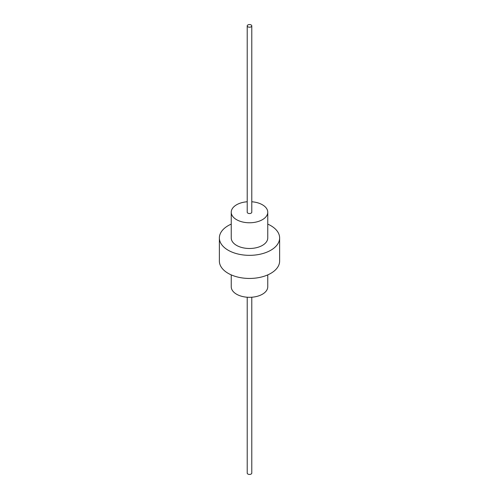 <?xml version="1.0" encoding="UTF-8"?>
<svg xmlns="http://www.w3.org/2000/svg" width="499" height="499" viewBox="0 0 499 499"><rect width="100%" height="100%" fill="white"/><g stroke="black" fill="none" stroke-linecap="round" stroke-linejoin="round"><path stroke-width="0.75" d="M231.243 274.887L231.243 286.769A18.257 10.541 0 0 0 236.588 294.223A18.257 10.541 0 0 0 256.486 296.506A18.257 10.541 0 0 0 267.757 286.769L267.757 274.887M247.217 201.771A18.257 10.541 0 0 0 231.243 212.231A18.257 10.541 0 0 0 236.588 219.685A18.257 10.541 0 0 0 256.486 221.968A18.257 10.541 0 0 0 267.757 212.231A18.257 10.541 0 0 0 262.412 204.777A18.257 10.541 0 0 0 251.783 201.771M231.243 212.231L231.243 237.948A18.257 10.541 0 0 0 236.588 245.402A18.257 10.541 0 0 0 256.486 247.685A18.257 10.541 0 0 0 267.757 237.948L267.757 212.231M231.243 224.113A30.127 17.39 0 0 0 219.373 237.948L219.373 261.052A30.127 17.39 0 0 0 228.199 273.352A30.127 17.39 0 0 0 261.027 277.126A30.127 17.39 0 0 0 279.627 261.052L279.627 237.948A30.127 17.39 0 0 0 270.801 225.648A30.127 17.39 0 0 0 267.757 224.113M219.373 237.948A30.127 17.39 0 0 0 228.199 250.242A30.127 17.39 0 0 0 261.027 254.016A30.127 17.39 0 0 0 279.627 237.948M247.217 25.879L247.217 212.231A2.283 1.316 0 0 0 247.884 213.16A2.283 1.316 0 0 0 250.373 213.447A2.283 1.316 0 0 0 251.783 212.231L251.783 25.879A2.283 1.316 0 0 0 251.116 24.95A2.283 1.316 0 0 0 248.627 24.663A2.283 1.316 0 0 0 247.217 25.879A2.283 1.316 0 0 0 247.884 26.815A2.283 1.316 0 0 0 250.373 27.102A2.283 1.316 0 0 0 251.783 25.879M247.217 297.229L247.217 473.121A2.283 1.316 0 0 0 247.884 474.05A2.283 1.316 0 0 0 250.373 474.337A2.283 1.316 0 0 0 251.783 473.121L251.783 297.229"/></g></svg>
